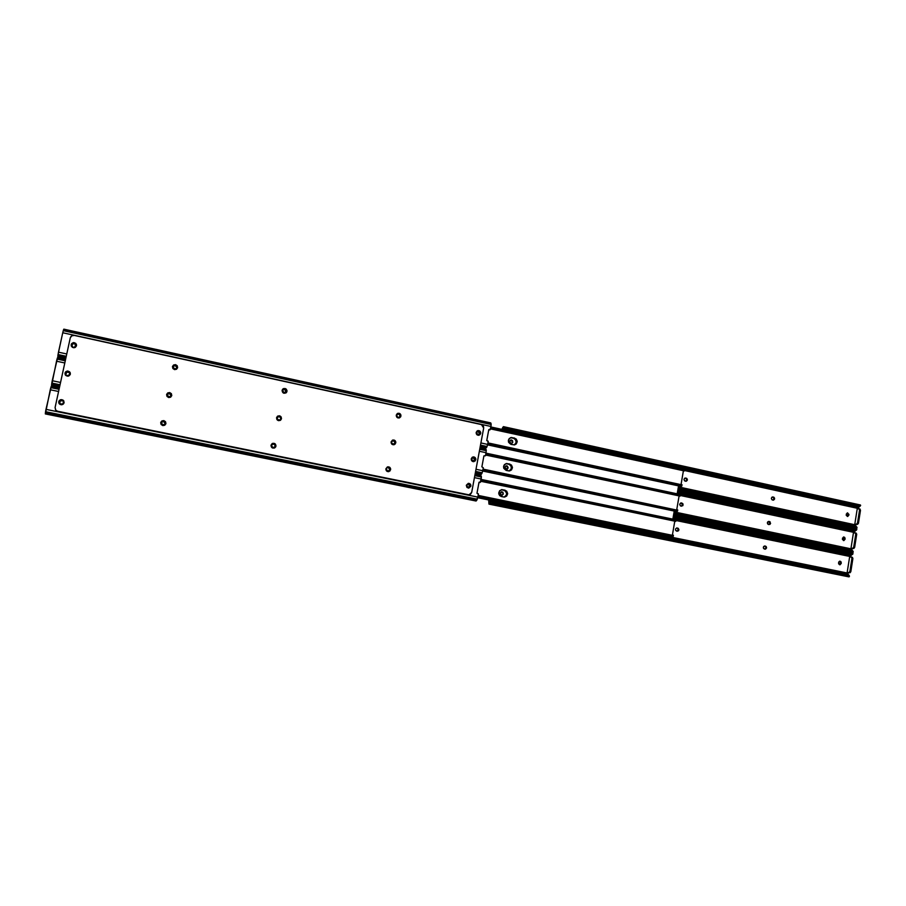 <?xml version="1.0" encoding="UTF-8"?>
<svg xmlns="http://www.w3.org/2000/svg" width="906" height="906" viewBox="0 0 906 906"><rect width="100%" height="100%" fill="white"/><g stroke="black" fill="none" stroke-linecap="round" stroke-linejoin="round"><path stroke-width="1.36" d="M769.534 524.325L770.066 523.419L769.534 524.325M770.066 524.325L767.767 524.076L767.733 521.879L769.477 521.539L770.077 523.351L769.477 521.539L768.469 521.437L770.202 521.958L770.032 524.359M773.577 499.829L774.075 498.968L773.577 499.829M847.959 515.944L848.288 515.072L847.959 515.944M840.179 564.347L840.643 563.272L840.179 564.347M844.471 539.138L843.928 537.201L844.075 540.112M682.331 505.695L682.66 505.016L682.331 505.695M686.612 480.746L686.907 480.123L686.612 480.746M765.479 548.9L766.046 547.915L765.445 546.114L766.578 547.937L765.491 549.183L763.543 548.436L763.69 546.465L765.445 546.114L764.494 546.012L765.955 547.009L765.468 548.911M678.039 530.735L677.699 528.107L678.866 529.965L678.481 530.78L677.167 531.233L675.706 530.463L675.559 528.968L676.612 528.005L678.232 528.334L678.9 529.659L676.646 531.131C675.027 529.885 675.117 528.832 676.929 527.971L678.175 528.764L678.288 530.01L678.401 529.331L677.167 531.233L678.016 530.769M769.658 521.947L769.885 523.419L768.73 521.414C767.008 522.264 766.929 523.294 768.492 524.495L770.61 523.362L768.979 524.597L770.077 523.351L769.67 521.958M773.645 497.439L773.894 498.98L773.645 497.439M847.676 513.079L848.276 515.072L847.676 513.079M840.168 561.426L840.643 563.272L840.168 561.426M682.422 503.713L682.558 505.027L681.969 503.068L682.671 504.936L680.916 502.955L682.909 503.736L682.75 505.741L680.395 505.842L679.76 504.212L680.621 503.057L681.969 503.068L681.142 502.932C679.398 503.827 679.319 504.88 680.927 506.08L683.147 504.925L682.445 503.747M686.635 478.742L686.805 480.123L686.635 478.742M765.661 546.533L765.853 547.949L765.661 546.533M766.193 546.556L766.578 547.937L764.449 549.093C762.875 547.847 762.977 546.816 764.755 545.99L766.17 546.533M774.098 498.889L772.965 497.066L774.551 499.161L773.543 500.101L772.003 499.761L771.357 498.47L771.957 497.179L773.769 497.134L774.619 498.266L773.305 500.123L772.512 499.999C770.972 498.821 771.029 497.802 772.693 496.918L774.12 498.583L773.033 500.101L774.098 498.889M686.929 480.021L685.763 478.153L687.314 480.282L686.272 481.233L684.664 480.882L683.996 479.568L684.63 478.255L686.51 478.221L687.394 479.365L686.08 481.256L685.185 481.12C683.611 479.965 683.656 478.923 685.332 477.983L686.918 479.399L685.831 481.256L686.929 480.021M859.466 505.639L505.888 428.13L505.503 428.991L858.933 506.397L860.473 505.559L504.529 427.507L859.466 505.639L858.933 506.397L505.503 428.991L504.144 428.379L505.503 428.991L505.888 428.13L503.476 426.658L502.83 428.108L504.144 428.379L502.83 428.108L503.476 426.658L504.529 427.507L859.466 505.639M855.796 526.25L678.152 488.187L855.796 526.25L856.691 526.816L855.796 526.25L856.102 527.009L855.796 526.25M678.028 488.889L856.102 527.009L678.028 488.889M502.694 428.379L502.252 429.387L858.684 507.36L858.254 508.493L684.472 470.52L858.254 508.493L859.341 506.454L858.684 507.36L502.252 429.387L502.694 428.379L505.401 428.968L502.694 428.379M859.93 506.329L858.933 506.397L859.93 506.329M856.997 527.575L856.102 527.009L857.065 527.722L856.725 528.436L856.997 527.575L677.971 489.263L856.997 527.575M859.953 509.036L860.485 510.361L858.48 523.045L860.485 510.361L859.545 510.157L857.54 522.841L858.435 523.306L857.529 524.37L858.48 523.045L857.54 522.841L856.578 524.166L857.529 524.37L855.751 524.348L855.819 526.25L855.66 524.914L678.379 486.884L855.66 524.914L854.8 524.155L857.529 524.37L854.8 524.155L857.223 508.844L859.001 508.832L857.223 508.844L854.8 524.155L856.736 524.144L857.484 523.102L859.545 510.157L859.001 508.832L860.485 510.361L859.182 508.866M512.807 441.89L511.482 443.736L509.614 442.434L509.942 440.633L511.256 439.908L512.57 440.656L512.479 441.958L510.78 439.988L512.037 440.475L512.705 442.468L511.494 443.736L509.614 441.788L510.916 439.942L512.807 441.89M848.933 514.687L847.812 516.431L846.193 515.242L847.314 512.898L848.956 514.393L848.344 514.687L847.291 512.909L848.854 515.22L847.54 516.454L846.272 514.11L847.574 512.875L848.933 514.687M860.643 505.412L860.1 506.182M502.604 427.621L503.476 426.658L502.604 427.621M860.417 504.982L503.442 426.647M856.317 528.458L677.79 490.293M855.74 526.046L678.186 488.006L855.74 526.046M511.301 443.77L512.366 442.524L511.301 443.77M847.246 516.42L848.265 515.22L847.246 516.42M502.162 428.629L501.89 429.365L502.162 428.629M855.547 527.677L856.045 528.334M855.672 529.75L677.597 491.437L856.668 529.67L855.128 530.508L855.672 529.75M677.394 492.615L855.128 530.508L677.394 492.615M851.98 550.418L673.849 513.294L851.98 550.418L852.886 550.973L851.98 550.418L852.286 551.199L851.98 550.418M673.724 514.019L852.286 551.199L673.724 514.019M856.125 530.418L855.128 530.508L856.125 530.418M853.18 551.754L852.286 551.199L853.259 551.913L852.908 552.592L853.18 551.754L673.668 514.381L853.18 551.754M852.999 551.301L853.259 551.913M856.147 533.124L856.714 534.223L854.675 547.213L856.68 534.483L855.74 534.28L853.724 547.009L854.618 547.473L853.724 548.515L854.675 547.213L853.724 547.009L852.773 548.323L853.724 548.515L851.946 548.436L852.048 550.44L851.855 549.002L674.098 511.89L851.855 549.002L850.994 548.243L853.724 548.515L850.994 548.243L853.418 532.887L855.207 532.921L853.418 532.887L850.994 548.243L852.773 548.323L853.724 547.009L855.74 534.28L855.207 532.921L856.68 534.483L855.343 532.955M506.16 465.809L507.756 467.462L506.431 469.636L507.949 468.311L506.624 469.614L504.948 467.088L506.261 465.775L508.062 467.734L507.292 469.353L505.808 469.501L504.846 468.3L505.186 466.488L507.1 465.888L508.085 467.417L506.126 465.809M845.117 538.787L843.984 540.542L842.376 539.353L843.497 537.009L844.72 537.405L845.117 538.787L843.509 536.998L845.038 539.319L843.667 540.565L842.444 538.221L843.803 536.975L845.117 538.787M854.46 532.524L680.202 495.457L854.46 532.524L854.89 531.392L854.46 532.524M677.235 493.555L854.89 531.392L855.502 530.554L854.89 531.392L677.235 493.555M856.85 529.5L856.295 530.27M856.623 529.047L677.699 490.825M851.742 551.788L852.557 552.603L673.498 515.378M851.934 550.146L673.894 513.034L851.934 550.146M681.505 506.194L682.671 504.936L681.505 506.194M843.373 540.52L844.449 539.297L843.373 540.52M856.283 529.013L855.558 529.387M851.844 553.951L673.294 516.567L852.852 553.86L851.312 554.699L851.844 553.951M673.09 517.734L851.312 554.699L673.09 517.734M848.152 574.687L491.924 502.513L492.003 503.328L848.458 575.48L848.152 574.687L849.058 575.231L848.152 574.687L848.458 575.48L490.508 503.408L848.458 575.48L849.318 576.726L849.364 576.023L490.508 503.408L488.968 504.121L488.674 500.327L488.968 504.121L492.003 503.328L491.924 502.513L848.152 574.687M852.32 554.597L851.312 554.699L852.32 554.597M490.429 502.604L488.991 502.468L490.135 502.705L489.036 502.717L489.161 504.076L488.991 502.468L490.429 502.604M849.171 575.548L849.432 576.171M852.342 557.303L852.897 558.424L850.859 571.46L852.863 558.685L851.923 558.492L849.907 571.267L850.802 571.72L850.055 572.728L850.859 571.46L849.907 571.267L848.956 572.558L849.907 572.751L848.129 572.603L848.118 574.336L488.912 501.528L489.047 500.033L848.039 573.17L848.265 574.71L488.912 501.528L488.991 500.305L848.039 573.17L847.178 572.411L849.907 572.751L847.178 572.411L849.613 556.997L851.391 557.099L849.613 556.997L847.178 572.411L848.956 572.558L849.907 571.267L851.923 558.492L851.391 557.099L852.863 558.685L851.504 557.133M503.283 493.679L501.947 495.559L500.067 494.268L501.403 491.743L502.841 492.196L503.283 493.679L501.46 491.732L502.705 492.468L503.181 494.257L501.731 495.593L500.169 493.045L501.607 491.72L503.283 493.679M841.289 562.966L840.156 564.732L838.616 563.849L838.684 562.128L839.658 561.199L840.893 561.595L841.289 562.966L839.726 561.176L841.198 563.509L839.783 564.766L838.605 562.422L840.021 561.165L841.289 562.966M850.655 556.635L675.921 520.486L850.655 556.635L851.085 555.514L850.655 556.635M672.943 518.606L851.085 555.514L851.663 554.744L851.085 555.514L672.943 518.606M852.818 553.204L673.407 515.91M847.925 575.978L848.741 576.839L488.968 504.121M488.912 501.528L488.991 502.468L488.912 501.528M501.55 495.593L502.853 494.28L501.618 495.582M839.5 564.71L840.621 563.464L839.5 564.71M852.467 553.158L851.753 553.509M475.786 459.761L473.929 461.63C472.105 461.641 471.211 460.69 471.256 458.798L472.649 461.482L475.163 460.973L475.786 458.821L474.393 457.077L472.23 457.281L471.256 458.798L473.079 456.93C474.925 456.907 475.831 457.847 475.786 459.761L475.786 459.761M473.736 461.652L475.48 459.806C475.548 458.006 474.71 457.054 472.966 456.952L474.484 457.349L475.469 458.878L475.14 460.667L473.736 461.652M400.939 416.114L399.512 417.87C397.383 418.221 396.307 417.304 396.262 415.107L397.689 417.836L400.588 416.987L400.792 414.721L399.501 413.385L397.27 413.578L396.262 415.107L397.643 413.374C399.784 412.989 400.882 413.906 400.939 416.114L400.939 416.114M399.32 417.938L400.69 416.216C400.679 414.11 399.648 413.17 397.598 413.396L399.252 413.487L400.554 414.812L399.682 417.734M395.786 442.875L394.144 444.71C392.105 444.903 391.098 443.963 391.098 441.879L392.117 444.382L395.141 444.11L395.786 441.924L394.348 440.146L392.513 440.123L391.098 441.879L392.694 440.067C394.744 439.829 395.775 440.769 395.786 442.875L395.786 442.875M393.963 444.755L395.537 442.943C395.571 440.939 394.597 439.988 392.638 440.078L394.518 440.441L395.537 441.992L395.186 443.815L393.963 444.755M171.766 395.594C169.479 398.402 167.757 398.085 166.602 394.642L167.01 396.42L168.675 397.53L170.645 397.19L171.766 395.594L171.381 393.68L169.716 392.57L167.746 392.91L166.625 394.506C168.98 391.686 170.702 392.038 171.778 395.56L171.766 395.594M171.778 395.56L171.732 395.673C170.804 392.264 169.116 391.834 166.647 394.382L166.659 394.382M177.621 367.689C175.322 370.475 173.612 370.135 172.468 366.681L172.876 368.482L174.541 369.603L176.5 369.263L177.621 367.689L177.236 365.775L175.571 364.654L173.612 364.982L172.491 366.568C174.847 363.77 176.557 364.133 177.621 367.655L177.576 367.802C176.647 364.382 174.96 363.94 172.514 366.488M172.604 366.239L173.567 365.129L175.538 364.801L177.191 365.922L177.576 367.802M76.376 344.291L76.432 344.461C74.485 342.162 72.752 342.264 71.234 344.767L71.166 344.597C72.695 342.094 74.428 341.992 76.376 344.291L76.512 345.752L75.776 343.408L73.329 342.627L71.585 343.68L71.166 345.605L72.31 347.281L73.828 347.757L75.345 347.36L76.512 345.752C75.028 348.232 73.307 348.357 71.325 346.126L71.291 346.013M58.958 403.249L58.969 401.267L60.464 399.886L62.559 399.92L63.76 400.871C61.687 399.127 60.034 399.421 58.811 401.754L58.743 401.641C59.966 399.308 61.619 399.014 63.703 400.758L64.111 402.74L62.967 400.056L60.396 399.773L59.15 400.712L58.731 402.649L59.887 404.325L61.404 404.789L63.352 404.053L64.111 402.74C62.933 405.039 61.302 405.356 59.207 403.702L58.743 401.641L59.117 403.566M70.328 374.189C68.981 376.59 67.282 376.805 65.243 374.824L64.972 373.057L65.696 375.412L68.675 376.035L70.17 374.665L70.328 373.181L69.592 371.834L67.667 371.03L65.73 371.743L64.972 373.057C66.365 370.622 68.063 370.441 70.09 372.491L70.328 374.189M480.701 433.419L479.025 435.242C477.111 435.356 476.16 434.427 476.171 432.445L477.168 434.891L480.078 434.631L480.69 432.49L479.308 430.735L477.145 430.939L476.171 432.445L477.824 430.622C479.75 430.486 480.712 431.426 480.701 433.419L480.701 433.419M478.821 435.288L480.384 433.498C480.429 431.607 479.534 430.667 477.711 430.656L480.248 432.117L480.259 433.94L479.014 435.208M280.328 420.373L281.483 418.753L280.543 420.225C278.097 421.154 276.772 420.316 276.557 417.711L276.93 419.58L278.538 420.656L280.418 420.316L281.483 418.753L281.109 416.885L279.512 415.797L277.632 416.148L276.557 417.711L277.44 416.284C279.897 415.288 281.245 416.114 281.483 418.753L281.336 418.844C281.188 416.341 279.909 415.469 277.508 416.228L277.508 416.228M286.987 391.403L286.251 392.717C283.759 393.861 282.378 393.068 282.083 390.339L283.578 393.147L286.613 392.287L286.987 390.441L285.922 388.844L283.578 388.561L282.083 390.339L282.774 389.082C285.265 387.87 286.67 388.64 286.987 391.403L286.987 391.403M283 388.901L284.88 388.572L286.466 389.659L286.84 391.517L286.047 392.876L286.84 391.517C286.613 388.901 285.277 388.074 282.831 389.025M165.889 423.623C163.624 426.443 161.891 426.148 160.702 422.74L161.109 424.484L162.786 425.582L164.767 425.231L165.889 423.623L165.504 421.709L163.827 420.599L161.857 420.962L160.724 422.57C163.091 419.727 164.813 420.067 165.9 423.578L165.889 423.623M165.764 424.042L165.866 423.668C164.949 420.282 163.261 419.852 160.781 422.366L160.781 422.366M390.611 469.727L388.731 471.641C386.805 471.675 385.865 470.724 385.911 468.764L387.349 471.494L389.965 470.973L390.611 468.776L389.591 467.224L387.338 466.998L385.911 468.764L387.745 466.862C389.693 466.794 390.645 467.745 390.611 469.727L390.611 469.727M388.561 471.664L390.373 469.772C390.441 467.892 389.546 466.93 387.689 466.884M468.81 488.108L470.86 486.194L468.81 488.108L466.307 485.265L466.952 487.417L468.606 488.119L470.86 486.194L470.86 485.265L468.572 483.328L466.307 485.265L468.323 483.351C470.078 483.43 470.927 484.382 470.86 486.194L468.209 483.362M275.956 446.205L274.745 447.87C272.378 448.515 271.132 447.621 271.019 445.197L272.525 447.994L275.583 447.1L275.265 443.951L272.525 443.385L271.019 445.197L272.162 443.566C274.552 442.853 275.82 443.725 275.956 446.205L275.956 446.205M274.518 447.983L275.82 446.273C275.741 443.929 274.552 443.011 272.253 443.521L272.253 443.521M469.002 494.835L57.191 411.256L55.662 410.044L57.837 411.449L468.3 494.778L57.769 411.347L55.776 410.18L55.096 407.485L70.283 337.847C70.895 335.99 72.242 335.186 74.303 335.435L481.947 424.699L483.51 426.33L483.679 428.051L471.686 492.422L470.474 494.325L468.3 494.778L57.123 411.154L55.583 409.931L55.096 407.485L70.283 337.847L71.744 335.843L74.303 335.435L481.403 424.529L483.679 428.051L471.686 492.422L469.07 494.823L467.994 494.801L468.878 494.835M70.215 372.762L70.147 372.638C68.131 370.577 66.421 370.769 65.028 373.193L67.191 371.211L69.989 372.377M171.732 395.707L171.347 393.804L170.169 392.842L168.165 392.808L166.738 394.155M76.421 344.427L75.424 343.238L73.386 342.796L71.642 343.838L71.223 345.764M280.656 420.101L280.962 416.975L277.927 416.013M165.911 423.215L165.47 421.8L163.805 420.701L162.276 420.826L160.849 422.173M388.946 471.539L390.373 468.821L388.017 466.862M468.742 488.096L470.599 485.752L469.908 484.064L468.266 483.362M274.609 447.938L275.673 446.737L275.673 444.835L274.314 443.476L272.389 443.453M397.485 414.065L398.719 414.201C400.339 415.107 400.463 416.182 399.116 417.406L400.067 415.888L398.968 414.11C400.611 415.061 400.724 416.137 399.286 417.349L397.745 417.304L396.42 415.288L398.38 413.974L397.326 414.099M177.134 367.734L176.036 369.002L174.326 368.935L172.887 367.508L173.397 365.911L175.062 365.469L176.863 366.386L177.066 367.961L176.817 366.534L175.062 365.469L177.146 367.711L174.971 369.07L172.876 366.885L175.062 365.469L172.899 366.771M282.355 390.554L284.427 389.229L283.272 389.421L285.039 389.354L285.9 392.343L284.359 392.762L282.355 390.554L283.102 389.455L285.673 389.625L286.421 391.426L284.359 392.762L282.842 392.128L282.355 390.554M476.477 432.955L477.745 431.097L479.659 433.646L479.002 431.618L477.632 431.131L479.659 433.646L478.481 434.925L476.477 432.955L476.828 431.766L478.481 431.075L479.761 432.411L479.421 434.246L478.402 434.937L476.93 434.472L476.477 432.955M75.798 344.574L73.295 343.499L72.095 344.62L72.038 346.262L72.095 344.62C73.159 342.864 74.371 342.796 75.742 344.405L75.708 346.058C74.666 347.802 73.443 347.893 72.061 346.319L71.959 345.254L72.752 347.134L74.552 347.349L75.798 344.574C74.428 342.966 73.216 343.034 72.152 344.79L73.601 343.238L75.742 344.382M490.497 422.977L491.131 424.484L63.273 330.656L63.556 329.773L63.273 330.656L491.131 424.484L491.041 423.6L63.556 329.773L63.839 329.15L63.556 329.773L491.041 423.6L490.735 422.898L63.839 329.15L64.077 329.841M57.95 356.851L65.753 358.606M57.882 355.696L57.825 356.919L57.882 355.696L66.002 357.44L57.882 355.696L58.052 354.529L57.882 355.696M486.601 447.507L480.305 446.16L486.601 447.507L487.043 446.499L480.508 445.106L487.043 446.499L487.655 444.404L480.905 442.955L487.655 444.404L486.601 447.507M489.931 429.931L490.984 426.477L62.741 332.751L63.273 330.656L62.741 332.751L490.984 426.477L491.131 424.484L490.452 429.365L488.787 429.648L486.76 440.554L488.198 441.505L487.655 444.404L488.187 441.199L486.76 440.554L488.787 429.648L489.761 429.954M177.1 367.847L175.662 365.752L173.952 365.684L172.955 366.624M285.741 392.479L286.273 390.871L284.892 389.478L285.9 392.343M478.391 434.925L479.342 433.714L478.289 434.959M66.263 356.296L58.052 354.529L66.263 356.296M62.741 332.751L58.052 354.529L58.482 352.185L66.761 353.963L58.482 352.185L62.741 332.751M398.323 417.428L396.42 415.945L397.723 413.963L399.569 414.37L400.282 415.458L399.829 416.987L398.323 417.428M392.389 440.758L393.816 440.837L391.709 441.165L391.358 443.023L393.827 444.178C395.333 442.989 395.254 441.89 393.578 440.905L395.175 442.524L393.827 444.178L394.925 442.592L393.816 440.837C395.514 441.868 395.571 442.966 393.997 444.144L392.581 444.053L391.256 442.037L393.227 440.712L392.309 440.78M171.279 395.39L169.207 393.363L171.291 395.594L169.116 396.975L167.01 394.812L169.207 393.363L167.044 394.642M280.294 419.727L280.781 418.164L279.535 416.681C281.087 417.428 281.336 418.459 280.26 419.784L278.233 419.965L276.851 417.893L278.923 416.556L277.496 416.862M472.83 457.417L474.551 459.421L473.272 461.301L474.755 459.954L473.793 461.177L472.264 461.007L471.562 459.285L472.955 457.383L474.857 459.376L474.438 460.01L474.302 458.164L472.955 457.417L474.857 458.719L473.453 461.279L471.562 459.285L472.943 457.394M69.445 372.615L66.784 372.049L65.821 374.529M69.581 372.864L69.547 372.785C68.131 371.347 66.931 371.483 65.957 373.193L65.9 373.046C66.874 371.347 68.063 371.211 69.49 372.649L69.524 374.472C68.573 376.171 67.384 376.318 65.957 374.914L65.912 374.846M486.182 449.784L485.854 449.048L486.182 449.784L479.886 448.436L486.182 449.784L486.262 450.69L486.182 449.784M65.617 359.206L57.644 357.496L57.338 358.164L65.47 359.897L57.338 358.164L57.055 359.07L65.266 360.826L57.055 359.07L56.512 361.2L64.802 362.966L56.512 361.2L51.619 385.356M479.727 449.297L486.262 450.69L485.571 455.605L483.906 455.899L481.879 466.839L483.317 467.79L482.773 470.701L476.001 469.285L482.773 470.701L482.162 472.796L475.605 471.426L482.162 472.796L483.317 467.79L481.879 466.839L483.906 455.899L485.537 455.752L486.262 450.69L479.727 449.297M481.72 473.781L475.401 472.468L481.72 473.781L482.162 472.796L480.939 474.699L481.72 473.781M59.796 385.899L51.642 384.201L59.796 385.899M480.735 474.551L475.208 473.51M171.291 395.594L169.807 393.612L167.27 394.201M280.09 419.897L280.124 419.874C281.188 418.561 280.951 417.519 279.399 416.771L277.768 416.726M57.656 357.496L52.242 380.713L60.555 382.457L52.242 380.713L51.812 383.057L60.045 384.767L51.812 383.057L51.551 385.095L59.558 387.021M279.399 416.771L278.776 416.647L279.399 416.771M485.639 449.104L479.999 447.791M479.353 451.267L486.114 452.706L479.353 451.267M65.9 373.046L66.716 371.913L68.528 371.788L69.66 373.136L69.411 374.812L66.897 375.741L65.866 374.733L65.9 373.046M168.471 396.839L167.134 395.752L167.304 394.087L168.482 393.351L170.509 393.77L171.008 396.25L168.471 396.839M278.844 420.09L276.851 418.572L278.233 416.545L280.169 416.953L280.917 418.074L280.441 419.637L278.844 420.09M386.081 468.889L387.292 467.575L388.64 467.677C390.407 468.798 390.407 469.92 388.651 471.029L387.406 470.905L386.171 468.572L387.394 467.553L389.512 468.142L389.976 469.693L388.651 471.029L386.545 470.44L386.081 468.889M165.413 423.362L163.329 421.369L165.424 423.578L163.239 425.005L161.121 422.864L163.329 421.369L161.177 422.615M271.313 445.344L273.386 443.985L272.162 444.178L274.008 444.11C275.662 444.959 275.832 446.046 274.552 447.349L272.706 447.417L271.313 445.344L272.366 444.076L274.643 444.382L275.424 445.843L274.337 447.451L275.254 445.571L273.872 444.178C275.526 445.027 275.696 446.103 274.416 447.417L272.06 447.145L271.313 445.344M466.624 485.718L468.153 483.793L469.829 486.375L469.376 484.551L468.028 483.804L469.931 485.129L468.391 487.722L466.624 485.718L466.975 484.529L468.006 483.815L469.625 485.82L468.549 487.7L469.523 486.397L467.915 487.7L466.624 485.718M63.001 400.837L60.283 400.792L59.705 403.397M63.16 400.973L63.227 401.086C61.767 399.874 60.6 400.078 59.751 401.709L60.509 400.452L62.31 400.316L63.352 401.313L63.318 403.011C62.48 404.62 61.336 404.846 59.864 403.68L59.671 401.596C60.532 399.965 61.699 399.761 63.16 400.973L63.454 402.377L62.491 404.155L59.819 403.612M480.565 475.469L475.106 474.065M59.422 387.632L51.427 385.967L51.11 386.681L59.264 388.368L51.11 386.681L50.815 387.609L59.049 389.32L50.815 387.609L50.26 389.761L58.584 391.483L50.26 389.761L45.345 413.929L476.069 501.029L476.816 500.157L45.391 412.819L476.816 500.157L477.258 499.183L45.549 411.698L45.345 413.929M474.982 474.755L481.29 476.069L474.982 474.755M480.033 482.547L481.222 479.036L474.45 477.632L481.222 479.036L481.38 476.998L474.812 475.639L481.38 476.998L481.29 476.069L480.678 481.947L479.014 482.264L476.975 493.238L478.413 494.189L477.87 497.1L45.98 409.365L45.549 411.698L477.258 499.183L477.87 497.1L475.843 500.871M388.493 471.052L389.761 469.399L388.402 467.723C390.135 468.798 390.169 469.908 388.493 471.052M165.379 423.714L163.941 421.596L162.219 421.55L161.223 422.502M51.427 385.967L45.98 409.365L477.87 497.1L478.402 493.872L476.975 493.238L479.014 482.264L479.908 482.547M162.593 424.869L161.245 423.781L161.427 422.105L162.604 421.358L164.632 421.777L165.13 424.257L162.593 424.869M511.856 468.266L509.999 464.28L511.641 466.148L512.049 468.243L510.429 470.565L511.856 468.266M507.077 494.325L505.412 490.452L507.258 494.314L505.491 496.737L507.077 494.325M516.624 442.321L514.563 438.232L516.08 439.569L516.816 442.287L515.344 444.495L516.624 442.321M672.852 519.127L674.234 511.063L672.852 519.127M677.178 493.849L678.605 485.548L677.178 493.849M477.824 497.349L672.127 536.782M487.655 444.416L680.961 485.944L681.142 484.869L487.858 443.294L681.142 484.869L680.961 485.944L681.833 485.922L487.655 444.416M487.643 444.472L681.72 486.171L487.643 444.472M490.69 428.074L683.645 470.237L683.826 469.161L490.893 426.964L683.826 469.161L684.392 470.961L490.69 428.074M684.585 469.387L683.826 469.161L684.585 469.387M684.438 469.988L684.392 470.95M681.063 484.45L683.362 470.995L681.063 484.45M511.041 444.404L508.583 442.287L508.379 440.271L509.285 438.493L511.641 437.496L516.227 439.025L517.224 441.494L516.261 443.951L514.563 444.891L511.041 444.404C507.553 442.139 507.507 439.863 510.905 437.575L514.506 438.051C518.005 440.361 518.028 442.638 514.574 444.891L511.041 444.404M487.938 442.887L681.482 484.744M681.153 486.092L487.632 444.518L681.153 486.092M490.542 428.9L683.509 470.644M514.348 444.925C517.688 442.615 517.632 440.35 514.166 438.119L510.791 437.598M514.846 444.767L516.635 442.887L516.624 440.225L514.801 438.323L511.301 437.564M514.212 444.88L516.001 443.011L515.978 440.35L514.155 438.447L510.667 437.689M514.019 444.948C517.043 442.513 516.884 440.282 513.532 438.244L510.486 437.7M513.872 438.176C517.281 440.316 517.394 442.57 514.2 444.948L516.035 443.544L516.579 441.618L516.012 439.682L513.872 438.176M509.025 470.973L511.233 468.946L511.211 466.273L509.387 464.382L505.922 463.646L508.764 464.178C512.196 466.341 512.286 468.606 509.025 470.973M506.08 463.6L509.093 464.132C512.592 466.397 512.626 468.674 509.195 470.973L511.573 468.9L511.55 466.228L509.727 464.336L506.08 463.6M666.091 535.967L477.734 497.734L666.091 535.967M667.416 536.069L477.745 497.7L667.416 536.069M503.996 497.077L506.148 495.582L506.703 493.634L505.186 490.735L501.346 489.693L503.974 490.214C507.496 492.513 507.507 494.801 503.996 497.077M501.516 489.67L504.302 490.191C507.881 492.592 507.836 494.891 504.166 497.088L506.477 495.559L506.771 492.275L504.936 490.384L501.516 489.67M668.503 536.08L669.081 536.159L668.503 536.08M482.773 470.667L676.635 511.188L676.827 510.101L482.989 469.546L676.827 510.101L676.635 511.188L677.529 511.143L482.773 470.667M482.705 471.041L676.431 511.516M485.82 454.268L679.341 495.423L679.523 494.336L486.035 453.147L679.523 494.336L680.089 496.126L485.82 454.268M680.281 494.551L679.523 494.336L680.281 494.551M680.134 495.14L680.089 496.114M676.748 509.648L679.058 496.137L676.748 509.648M506.25 470.44L503.781 468.334L503.577 466.307L504.483 464.518L506.85 463.51L511.448 465.016L512.456 467.485L511.494 469.954L509.127 470.973L506.25 470.44C502.683 468.04 502.717 465.741 506.341 463.544L509.727 464.042C513.306 466.488 513.249 468.787 509.557 470.95L506.25 470.44M483.068 469.104L676.952 510.112M485.684 455.05L679.217 495.763M506.522 463.555L510.021 464.291L511.845 466.194L511.562 469.467L509.342 470.973C512.909 468.742 512.932 466.454 509.387 464.099L506.228 463.566M477.881 497.02L672.309 536.522L672.49 535.435L478.096 495.888L672.49 535.435L672.309 536.522L673.203 536.431L477.881 497.02M477.881 497.054L673.079 536.714L477.881 497.054M480.939 480.554L675.015 520.701L675.197 519.614L481.154 479.433L675.197 519.614L675.774 521.38L480.939 480.554M675.967 519.806L675.197 519.614L675.967 519.806M672.422 534.948L674.744 521.369L672.422 534.948M501.437 496.579L499.704 495.616L498.764 493.827L499.67 490.656L502.049 489.625L506.658 491.097L507.666 493.577L506.692 496.058L504.325 497.1L501.437 496.579C497.802 494.042 497.915 491.72 501.777 489.636L504.936 490.146C508.583 492.728 508.436 495.038 504.517 497.088L501.437 496.579M478.187 495.412L672.626 535.378M480.803 481.29L674.902 520.961M501.72 489.648L505.231 490.373L507.066 492.264L506.771 495.548L504.314 497.1C508.119 494.97 508.209 492.66 504.597 490.169L501.652 489.648M859.092 508.832L860.043 509.047M855.275 532.932L856.227 533.136M851.447 557.111L852.399 557.303M853.022 553.713L852.478 554.449M480.101 447.247L485.797 448.459M682.037 484.71L681.833 485.922M680.734 486.352L487.564 444.869M477.779 497.564L668.741 536.329M677.733 509.931L677.529 511.143M673.407 535.231L673.192 536.443M675.774 521.369L675.978 520.157"/></g></svg>
